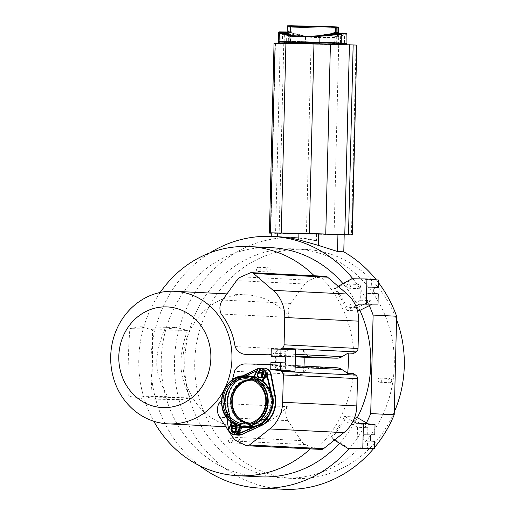<?xml version="1.0" encoding="UTF-8"?>
<svg xmlns="http://www.w3.org/2000/svg" width="515" height="515" viewBox="0 0 515 515"><rect width="100%" height="100%" fill="white"/><g stroke="black" fill="none" stroke-linecap="round" stroke-linejoin="round"><path stroke-width="0.39" stroke-dasharray="2.58 1.93" d="M394.29 411.974A114.71 104.783 92.8 0 1 379.684 437.016A114.71 104.783 92.8 0 1 293.846 478.493A114.71 104.783 92.8 0 1 203.328 410.404A114.71 104.783 92.8 0 1 219.358 290.833A114.71 104.783 92.8 0 1 305.195 249.357A114.71 104.783 92.8 0 1 396.544 319.609M241.902 442.585A2.092 1.906 -87.2 0 0 240.55 439.166A2.092 1.906 -87.2 0 0 238.69 442.102A2.092 1.906 -87.2 0 0 241.902 442.585M269.77 271.205A2.092 1.906 -87.2 0 0 268.418 267.787A2.092 1.906 -87.2 0 0 266.558 270.723A2.092 1.906 -87.2 0 0 269.77 271.205M360.056 287.93A2.092 1.906 -87.2 0 0 358.704 284.512A2.092 1.906 -87.2 0 0 356.844 287.441A2.092 1.906 -87.2 0 0 360.056 287.93M391.265 381.976A2.092 1.906 -87.2 0 0 389.906 378.557A2.092 1.906 -87.2 0 0 388.053 381.493A2.092 1.906 -87.2 0 0 391.265 381.976M369.693 436.52A114.71 104.783 92.8 0 1 283.855 477.997A114.71 104.783 92.8 0 1 193.337 409.908A114.71 104.783 92.8 0 1 209.367 290.338A114.71 104.783 92.8 0 1 295.204 248.861A114.71 104.783 92.8 0 1 385.722 316.95A114.71 104.783 92.8 0 1 369.693 436.52M228.995 439.43A2.092 1.906 92.8 0 1 232.207 439.913A2.092 1.906 92.8 0 1 230.353 442.849A2.092 1.906 92.8 0 1 228.995 439.43M256.863 268.051A2.092 1.906 92.8 0 1 260.075 268.534A2.092 1.906 92.8 0 1 258.221 271.469A2.092 1.906 92.8 0 1 256.863 268.051M347.149 284.769A2.092 1.906 92.8 0 1 350.361 285.252A2.092 1.906 92.8 0 1 348.507 288.188A2.092 1.906 92.8 0 1 347.149 284.769M378.358 378.821A2.092 1.906 92.8 0 1 381.57 379.304A2.092 1.906 92.8 0 1 379.716 382.239A2.092 1.906 92.8 0 1 378.358 378.821M376.323 279.857A125.975 115.077 92.8 0 1 378.512 282.671M271.296 232.87L344.194 234.821M374.482 447.574A125.975 115.077 92.8 0 1 373.562 448.674M283.295 489.25A125.975 115.077 92.8 0 1 174.598 357.738A125.975 115.077 92.8 0 1 295.764 237.608A125.975 115.077 92.8 0 1 316.41 240.705L296.82 237.776L288.857 237.267L295.764 237.608M271.212 236.398L271.205 236.623A125.975 115.077 92.8 0 1 278.113 236.739M271.205 236.623L288.857 237.267M366.448 422.815A125.975 115.077 92.8 0 1 349.344 448.34M199.305 465.547A125.975 115.077 92.8 0 1 209.837 252.897M352.872 278.77A125.975 115.077 92.8 0 1 369.281 305.614M277.553 233.179L277.463 236.932M344.194 234.84L271.289 233.198M356.779 45.075L274.057 43.26M336.07 44.741L278.403 43.331L319.712 43.929L346.685 44.741L336.07 44.741L336.102 43.511L278.428 42.101M303.805 43.601L334.048 44.56L300.831 43.949L291.046 43.511L303.805 43.601M342.584 44.651L337.113 44.502L342.584 44.651L342.617 43.421L344.136 43.434L337.145 43.273L342.617 43.421M282.503 43.415L287.975 43.569L282.503 43.415L282.535 42.191L281.016 42.178L288.007 42.339L282.535 42.191M321.315 43.241L334.074 43.331L324.289 42.893L291.072 42.282L321.315 43.241M346.717 43.511L336.102 43.511M279.394 42.088L345.752 43.524L279.355 42.082M338.394 43.266L344.4 43.035L336.894 42.861L336.533 43.254L342.887 43.434L338.387 43.266L338.567 42.874L340.434 42.912L340.724 33.9L344.464 34.016L337.274 33.848L340.724 33.9L340.73 33.282L337.274 33.23L344.49 33.398L340.653 33.076M286.758 42.339L286.604 41.934L280.765 41.767L280.405 42.159L286.758 42.339L282.265 42.178L282.439 41.779L288.278 41.94L286.604 41.934L286.758 32.909L281.145 32.754L288.336 32.921L286.758 32.909L286.778 32.297L288.368 32.303L281.145 32.136L286.778 32.297L284.525 31.982L288.535 32.11L288.278 41.94L288.612 42.346L284.138 42.211L284.525 31.982M291.484 42.397L335.658 43.369L291.484 42.397M305.363 42.584L346.724 43.202L278.441 41.773L305.363 42.584L305.556 36.481L284.042 33.34L283.134 32.451L278.724 32.265M335.516 32.954A0.412 0.361 92.6 0 0 335.638 32.986A0.412 0.361 92.6 0 1 335.645 32.986L337.46 33.076A0.412 0.386 93.2 0 1 337.447 33.076L338.168 33.121L338.323 34.003A0.412 0.393 132.8 0 1 337.956 33.604L338.497 34.569L337.106 35.895L335.825 36.34C335.091 37.711 312.496 37.286 305.788 35.754L291.612 32.619L291.323 32.207L287.486 32.014L287.286 32.876A0.412 0.393 -126.5 0 0 287.666 32.49L287.512 32.799M338.194 33.604L346.331 33.765L345.861 34.151L338.323 34.003C339.269 34.904 338.979 35.67 337.454 36.301L336.057 36.713C335.336 38.084 312.451 37.653 305.672 36.121L284.196 32.947L284.042 33.34M302.659 35.226L302.459 35.619L291.735 33.095A0.412 0.328 -71.4 0 0 292.102 32.709L283.134 32.529M338.194 33.526L346.556 33.687A0.412 0.393 -90.6 0 0 346.177 33.275L346.556 33.765L346.189 34.556L336.289 37.08C334.499 38.451 313.822 38.097 305.556 36.481L305.788 35.754M337.106 35.895A0.412 0.386 -112.2 0 0 337.454 36.301L345.861 34.151A0.412 0.367 -105.2 0 1 346.189 34.556M337.776 32.709L337.956 33.604M292.108 32.632L291.67 31.814L290.37 31.756L290.64 26.413L289.134 26.336L288.587 31.673L287.891 31.627L287.679 32.496L287.132 32.484M334.724 26.851L289.173 25.847L317.781 26.806L334.724 26.851M291.612 32.619L283.469 32.458L283.314 32.052L291.323 32.207A0.412 0.335 -87.7 0 0 291.67 31.814M291.606 32.696L291.735 33.095L284.196 32.947L283.134 32.451L283.314 32.052L279.478 31.859A0.412 0.393 89.4 0 0 279.471 31.859M287.132 32.406L287.679 32.413L287.486 32.014A0.412 0.399 -86 0 0 287.891 31.627M346.904 33.668L346.556 33.765M346.177 33.275L337.885 32.966L337.956 33.52M292.359 27.25L335.477 28.209L292.359 27.25M292.417 41.419L334.692 42.352L292.417 41.419M271.701 247.702A114.71 104.783 -87.2 0 0 268.824 247.599A114.71 104.783 -87.2 0 0 161.298 358.652A114.71 104.783 -87.2 0 0 260.345 476.832M339.533 443.293A114.71 104.783 -87.2 0 0 357.32 417.697M359.908 310.371A114.71 104.783 -87.2 0 0 342.977 283.649M160.184 292.462A114.71 104.783 -87.2 0 0 153.805 421.27M310.326 448.887A114.71 104.783 -87.2 0 0 311.684 447.625L317.51 447.915A114.71 104.783 -87.2 0 0 353.483 373.632M353.818 353.309A114.71 104.783 -87.2 0 0 321.508 277.701L315.843 277.418A114.71 104.783 -87.2 0 0 314.221 275.776M374.457 448.681L357.017 448.475L357.532 427.257L367.858 427.772L354.436 420.246L342.778 419.667A114.71 104.783 -87.2 0 0 344.471 416.448L353.039 421.251M354.835 416.963L344.471 416.448M354.436 420.246A114.71 104.783 -87.2 0 0 356.123 417.028M357.519 310.918L347.065 310.403A114.71 104.783 -87.2 0 0 345.533 307.12L351.674 303.998L345.166 303.831A114.71 104.783 -87.2 0 0 335.548 288.574L334.216 288.509A114.71 104.783 -87.2 0 1 343.885 303.85M358.717 310.976A114.71 104.783 -87.2 0 0 357.185 307.7L345.533 307.12M330.566 437.821L331.898 437.885A114.71 104.783 -87.2 0 0 342.256 423.021L340.975 422.867A114.71 104.783 -87.2 0 1 330.566 437.821L334.364 440.138M325.499 276.33A4.017 3.669 -87.2 0 0 323.954 276.619L321.508 277.701M271.135 354.429A12.206 11.15 -87.2 0 0 273.851 353.264L277.72 350.927L285.793 351.327L285.361 368.991L277.289 368.592L277.244 370.459M289.391 349.164L285.793 351.327M277.72 350.927L277.765 349.041M270.935 362.509L274.682 362.695A3.071 1.249 91.1 0 0 274.695 362.695A3.071 1.249 91.1 0 0 275.036 362.592M277.289 368.592L273.536 366.114A12.206 11.15 -87.2 0 0 270.877 364.839M288.761 371.238L285.361 368.991M250.329 423.118A21.508 19.647 -87.2 0 0 250.811 423.15A21.508 19.647 -87.2 0 0 269.223 411.601A21.508 19.647 -87.2 0 0 252.942 380.186A21.508 19.647 -87.2 0 0 252.459 380.167L252.44 380.16A21.508 19.647 92.8 0 1 268.727 411.575A21.508 19.647 92.8 0 1 250.316 423.124A21.508 19.647 92.8 0 1 250.309 423.124L250.811 423.15M236.906 427.135L237.061 426.819A2.562 2.337 -87.2 0 1 239.25 425.448A2.562 2.337 -87.2 0 1 241.187 429.188L240.312 431.004L239.81 430.978A2.562 2.337 92.8 0 1 235.69 431.042M235.979 430.469A2.562 2.337 -87.2 0 0 240.312 431.004M263.294 372.648L263.204 372.319M262.367 375.989A2.562 2.337 -87.2 0 0 266.699 376.517L267.575 374.701A2.562 2.337 -87.2 0 0 265.637 370.961A2.562 2.337 -87.2 0 0 263.448 372.332M221.566 400.129A66.364 60.622 -87.2 0 0 232.175 380.031M266.397 368.611A7.577 6.92 -87.2 0 0 264.742 368.309A7.577 6.92 -87.2 0 0 261.762 368.882L242.861 377.469A26.22 23.948 -87.2 0 0 228.428 407.268L232.613 429.079A7.577 6.92 -87.2 0 0 239.012 435.027A7.577 6.92 -87.2 0 0 240.692 434.885M260.397 425.841A26.22 23.948 -87.2 0 0 274.83 396.041L270.645 374.231A7.577 6.92 -87.2 0 0 264.247 368.283A7.577 6.92 -87.2 0 0 261.26 368.856L242.359 377.444A26.22 23.948 -87.2 0 0 227.933 407.243L232.111 429.053A7.577 6.92 -87.2 0 0 238.516 435.001A7.577 6.92 -87.2 0 0 241.496 434.428L260.68 425.853M261.337 369.049A7.371 6.734 92.8 0 1 270.459 374.276L274.643 396.087A26.008 23.761 92.8 0 1 260.326 425.648L241.426 434.235A7.371 6.734 92.8 0 1 232.297 429.008L228.119 407.198A26.008 23.761 92.8 0 1 242.436 377.637L261.182 368.856A7.577 6.92 92.8 0 1 264.704 368.334L264.704 368.334A7.577 6.92 92.8 0 1 270.562 374.231L274.74 396.041A26.213 23.948 92.8 0 1 260.313 425.828L241.413 434.415A7.577 6.92 92.8 0 1 238.979 434.995L238.979 434.995A7.577 6.92 92.8 0 1 232.033 429.047L227.855 407.236A26.213 23.948 92.8 0 1 242.282 377.444L261.182 368.856L242.23 377.437A26.22 23.948 -87.2 0 0 227.797 407.236L231.975 429.047A7.577 6.92 -87.2 0 0 238.921 435.001A7.577 6.92 -87.2 0 0 241.361 434.422L260.262 425.834A26.22 23.948 -87.2 0 0 274.695 396.035L270.517 374.225A7.577 6.92 -87.2 0 0 264.652 368.328A7.577 6.92 -87.2 0 0 261.131 368.849M236.018 426.484L235.143 428.3A3.232 2.948 -87.2 0 0 236.359 432.658A3.232 2.948 -87.2 0 0 240.351 431.287L241.232 429.471A3.232 2.948 -87.2 0 0 240.009 425.113A3.232 2.948 -87.2 0 0 236.018 426.484L236.211 426.62M236.707 426.536A2.562 2.337 92.8 0 1 240.692 429.162L239.81 430.978M262.405 371.997L261.53 373.813A3.232 2.948 -87.2 0 0 262.747 378.171A3.232 2.948 -87.2 0 0 266.738 376.8L267.62 374.984A3.232 2.948 -87.2 0 0 266.397 370.626A3.232 2.948 -87.2 0 0 262.405 371.997L262.599 372.133M263.094 372.049A2.562 2.337 92.8 0 1 267.079 374.675L266.197 376.491A2.562 2.337 92.8 0 1 262.077 376.555M261.292 381.164A23.091 21.096 -87.2 0 0 232.754 390.975A23.091 21.096 -87.2 0 0 241.464 422.12A23.091 21.096 -87.2 0 0 270.002 412.309A23.091 21.096 -87.2 0 0 261.292 381.164M237.956 435.156A7.777 7.101 -87.2 0 1 231.802 429.085L227.624 407.275L225.287 407.12L226.851 417.71M263.706 368.071A7.777 7.101 -87.2 0 0 261.06 368.669L257.571 368.734M227.624 407.275A26.413 24.128 -87.2 0 1 242.159 377.257L261.06 368.669M244.265 375.815L239.636 377.521C236.436 378.544 232.857 382.001 228.892 387.898C225.261 396.17 224.083 402.543 225.351 407.017L225.924 410.294C227.115 414.736 229.207 418.483 232.207 421.54L232.233 421.18L232.471 421.663A25.666 23.445 -87.2 0 0 234.306 423.092L232.181 422.847M243.299 375.879L242.282 376.665L247.792 375.757L242.256 376.671L239.539 377.759C236.385 378.776 232.844 382.201 228.937 388.027C225.345 396.196 224.173 402.498 225.422 406.921L226.059 410.114C227.231 414.491 229.284 418.18 232.233 421.18A0.412 0.38 -85.9 0 1 232.323 421.688L228.493 429.587A0.412 0.38 -87.2 0 0 228.473 429.922L228.441 429.922M242.256 376.671L239.572 377.752L239.733 377.283C231.898 378.506 221.946 398.565 225.287 407.12L226.812 417.659M258.26 368.354L257.629 368.708M241.033 426.594L241.039 426.227L245.056 427.025L241.033 426.22A0.412 0.373 96.9 0 0 240.602 426.426L240.801 426.484M235.297 424.521A4.654 4.255 92.8 0 1 235.336 424.566L237.84 425.113A25.666 23.445 -87.2 0 0 239.964 425.957L241.033 426.22M232.252 421.701L232.4 421.991A26.072 23.819 -87.2 0 0 234.267 423.446L234.904 423.69A4.107 3.753 92.8 0 1 237.306 425.068L240.975 426.214A0.412 0.373 96.9 0 0 240.569 426.426L239.964 425.957M233.752 432.259A2.665 2.433 -87.2 0 0 236.063 430.836L236.945 429.021A2.665 2.433 -87.2 0 0 234.898 425.126M260.139 377.772A2.665 2.433 -87.2 0 0 262.45 376.349L263.332 374.534A2.665 2.433 -87.2 0 0 261.285 370.639M234.267 423.446L232.471 421.663M231.84 422.615L232.291 421.682A0.412 0.38 -85.9 0 0 232.201 421.18M228.486 428.802L228.473 429.922M228.666 428.853L228.467 429.587M228.48 428.963L228.493 429.587M257.996 368.605L254.223 376.465A0.412 0.373 88.4 0 1 253.792 376.671M258.292 368.354A0.412 0.38 89.6 0 0 258.047 368.56L257.655 368.998M248.436 423.562A22.1 20.188 -87.2 0 0 251.301 423.71A22.1 20.188 -87.2 0 0 270.607 406.605A22.1 20.188 -87.2 0 0 260.468 382.027A22.1 20.188 -87.2 0 0 253.483 379.677A22.1 20.188 -87.2 0 0 250.618 379.536M219.004 403.264L287.312 406.65A66.364 60.622 92.8 0 1 240.267 427.437A66.364 60.622 92.8 0 1 182.999 358.15A66.364 60.622 92.8 0 1 246.833 294.87A66.364 60.622 92.8 0 1 289.494 317.401L221.186 314.021M303.972 366.146A66.364 60.622 92.8 0 1 302.801 374.663L234.492 371.283M235.097 346.576L303.406 349.962A66.364 60.622 92.8 0 1 304.114 357.249M164.858 329.31L176.491 327.501L187.389 330.424C175.113 366.287 182.799 380.72 190.183 397.825L181.235 399.685L167.658 396.705C159.077 379.587 149.562 365.244 164.858 329.31L129.864 328.628L140.376 326.8L152.401 329.742C152.923 352.234 152.376 374.669 150.747 397.052L190.183 397.825M315.843 277.418L309.502 280.212A12.206 11.15 -87.2 0 0 304.854 284.01L290.821 303.432A13.03 11.903 -87.2 0 0 289.494 317.401M287.312 406.65A13.03 11.903 -87.2 0 0 287.956 420.658L301.024 440.608A12.206 11.15 -87.2 0 0 305.479 444.587L311.684 447.625M303.406 349.962A13.03 11.903 -87.2 0 0 313.699 357.719M336.617 367.762A12.206 11.15 -87.2 0 0 336.308 367.755L313.79 367.311A13.03 11.903 -87.2 0 0 302.801 374.663M317.51 447.915L319.905 449.086A4.017 3.669 -87.2 0 0 321.231 449.428M152.401 329.742L187.389 330.424M150.747 397.052L140.235 398.906L128.222 395.938C127.694 373.446 128.241 351.011 129.864 328.628M128.222 395.938L167.658 396.705M377.991 304.114L372.075 304.198M378.242 293.872L371.128 293.737L370.961 300.702L357.185 307.7M375.042 424.63L369.5 424.527L356.457 423.169M368.322 423.864L369.5 424.527M367.858 427.772L367.684 434.731L364.414 434.718A3.071 1.249 91.1 0 0 363.114 437.731A3.071 1.249 91.1 0 0 364.26 440.859L367.53 441.168L367.35 448.539M374.798 434.872L367.684 434.731M372.454 304.005L359.38 304.153M355.807 305.962L347.065 310.403M359.824 278.879L361.157 278.976L360.642 300.194L353.174 303.985L345.166 303.831M353.174 303.985L351.674 303.998M342.778 419.667L348.758 423.021L340.975 422.867M338.181 286.308L334.216 288.509M347.754 448.308L348.99 448.314L331.898 437.885M357.017 448.475L348.99 448.314M348.758 423.021L342.256 423.021M357.532 427.257L350.245 423.176M360.642 300.194L370.961 300.702M351.809 278.75L361.157 278.976L371.469 279.928L371.289 287.299L368.019 287.286A3.071 1.249 91.1 0 0 366.712 290.293A3.071 1.249 91.1 0 0 367.865 293.428L371.128 293.737M374.637 441.304L367.53 441.168M353.142 278.815L335.548 288.574M378.577 280.063L371.469 279.928M378.396 287.441L371.289 287.299M316.571 234.28L316.41 240.705M296.923 233.784L296.82 237.776M275.441 43.363L270.8 233.179M280.218 43.582L275.577 233.398M283.771 43.698L279.124 233.507M311.06 44.374L306.412 234.19M338.703 44.914L334.061 234.731M356.077 45.108L351.436 234.917M305.376 44.142L305.408 42.912M345.913 44.754L345.945 43.53M283.907 43.55L283.939 42.32M340.711 44.612L340.743 43.389M338.632 44.509L338.664 43.286M340.505 44.548L340.531 43.318M284.377 43.453L284.409 42.224M286.456 43.556L286.488 42.327M284.589 43.517L284.615 42.294M283.945 41.992L283.99 42.32L278.441 41.908L345.758 43.524L345.951 43.202M283.99 42.32L305.466 42.912L305.414 42.584M305.466 42.912L335.915 43.505L336.108 43.183M283.887 41.992L284.312 32.966M345.803 34.164A0.412 0.367 -104.3 0 1 346.132 34.569L346.125 43.202M335.825 36.34A0.412 0.367 -104.1 0 0 336.057 36.713A0.412 0.367 -104.3 0 1 336.289 37.08L336.282 43.189M338.484 27.45L290.64 26.413A0.412 0.361 -87.4 0 1 291.007 26.02L289.237 25.937A0.412 0.386 -86.7 0 0 288.844 26.329L287.447 26.201M336.52 26.909L291.007 26.02M335.851 32.999A0.412 0.412 104.6 0 1 335.761 32.986L337.447 33.076A0.412 0.386 93.2 0 1 337.222 32.986M338.786 33.037L338.567 42.874L336.894 42.861L337.113 33.031L341.123 33.153L341.014 43.402M341.123 33.153L342.99 33.192L342.887 43.434M282.658 31.943L282.439 41.779L280.765 41.767L280.984 31.936L284.995 32.059L284.885 42.307M284.132 42.211L282.265 42.178M290.003 32.149A0.412 0.361 -87.4 0 0 290.37 31.756L288.587 31.673A0.412 0.386 -86.8 0 1 288.194 32.059M288.587 32.078L289.43 25.943M289.797 32.136A0.412 0.412 -75.4 0 0 290.215 31.75L290.486 26.407A0.412 0.412 -76.8 0 1 290.904 26.014M295.456 354.333L273.851 353.264M295.14 367.182L273.536 366.114M232.613 429.079L232.111 429.053M228.428 407.268L227.933 407.243M242.861 377.469L242.359 377.444M261.762 368.882L261.26 368.856M241.187 429.188L240.692 429.162M266.699 376.517L266.197 376.491M267.575 374.701L267.079 374.675M232.297 429.008L231.975 429.047M228.119 407.198L227.797 407.236M231.802 429.085L228.493 428.866M239.539 377.759L239.572 377.752C229.072 383.849 224.366 393.576 225.454 406.947L225.248 407.095C224.096 393.454 228.918 383.521 239.707 377.289L242.481 375.963M226.098 410.152L227.057 417.98M226.059 410.114L225.422 406.921M242.159 377.257L239.733 377.283L242.501 375.956M232.323 421.688L231.724 422.532M235.336 424.566L237.428 424.785A4.519 4.126 92.8 0 0 234.789 423.272L232.651 423.027M237.853 425.499A26.072 23.819 -87.2 0 0 239.752 426.266M232.4 421.991L232.033 422.751M233.688 432.259L237.344 432.594L235.464 431.37A2.82 2.575 -87.2 0 0 239.855 431.087L240.737 429.272L236.688 429.034M240.351 431.287L235.819 430.83A2.672 2.44 92.8 0 1 235.812 430.849M241.232 429.471L240.737 429.272A2.82 2.575 -87.2 0 0 238.503 425.152L238.503 425.152A2.82 2.575 -87.2 0 0 236.494 426.163M261.832 376.903A2.82 2.575 -87.2 0 0 266.242 376.6L267.124 374.785L263.075 374.547M266.738 376.8L262.206 376.343A2.672 2.44 92.8 0 1 262.199 376.362M261.852 376.883L263.732 378.107L260.075 377.772M267.62 374.984L267.124 374.785A2.82 2.575 -87.2 0 0 264.89 370.665L264.89 370.665A2.82 2.575 -87.2 0 0 262.882 371.676M234.904 423.69L234.789 423.272L237.46 424.804M290.821 303.432L222.512 300.045M304.854 284.01L236.546 280.63M309.502 280.212L241.187 276.825M323.954 276.619L249.987 272.956M284.409 362.882L274.682 362.695L284.422 362.888M295.41 356.135L271.122 354.932M295.391 356.811L271.102 355.608L295.391 356.818M287.956 420.658L219.648 417.279M301.024 440.608L232.716 437.222M305.479 444.587L237.17 441.201M319.905 449.086L245.771 445.411M336.308 367.755L268 364.369M313.79 367.311L245.481 363.931M371.373 441.001L364.26 440.859M371.521 434.853L364.414 434.718M375.126 287.422L368.019 287.286M374.978 293.563L367.865 293.428M283.855 477.997L293.846 478.493M295.204 248.861L305.195 249.357M230.559 438.671L240.55 439.166M230.353 442.849L240.338 443.344M258.427 267.291L268.418 267.787M258.221 271.469L268.212 271.965M348.713 284.016L358.704 284.512M348.507 288.188L358.492 288.683M379.922 378.062L389.906 378.557M379.716 382.239L389.701 382.735M334.048 44.56L334.074 43.331M291.046 43.511L291.072 42.282M278.403 43.331L278.409 43.002M337.113 44.502L337.145 43.273M344.104 44.663L344.136 43.434M287.975 43.569L288.007 42.339M280.984 43.408L281.016 42.178M335.915 43.505L345.758 43.524M338.078 33.9L338.497 34.569L338.49 33.012M337.447 33.076L338.149 33.121M342.99 33.192L344.664 33.205L344.4 43.035L344.741 43.44L340.26 43.305M284.995 32.059L286.868 32.097M290.415 27.102L289.173 25.847M290.505 41.271L290.409 27.102M335.658 43.369L334.692 42.352L335.477 28.203L336.778 27.012M290.512 41.271L289.494 42.236M252.942 380.186L252.44 380.16M239.012 435.027L238.516 435.001M264.742 368.309L264.247 368.283M239.25 425.448L238.754 425.422M238.117 432.375L237.621 432.349M264.504 377.888L264.008 377.862M265.637 370.961L265.141 370.935M264.652 368.328L264.704 368.334C267.819 368.94 269.776 370.903 270.581 374.238L274.759 396.041C276.458 409.695 271.65 419.622 260.326 425.828L241.426 434.415L238.921 435.001M234.834 425.126L238.503 425.152L236.224 426.658M261.221 370.639L264.89 370.665L262.611 372.171M232.239 421.727L231.821 422.596M226.098 410.146C227.289 414.556 229.349 418.244 232.278 421.206A0.412 0.412 0 0 1 232.355 421.676L228.551 429.536M254.256 376.452L258.189 368.444L257.706 368.663M253.483 379.677L247.773 378.95M251.301 423.71L245.552 423.864M246.833 294.87L226.967 293.885M240.267 427.437L225.834 426.723M295.172 365.708L270.884 364.504M140.376 326.8L176.491 327.501M140.241 398.887L181.235 399.685"/><path stroke-width="0.77" d="M396.544 319.609A114.71 104.783 92.8 0 1 394.29 411.974M209.837 252.897A125.975 115.077 92.8 0 1 272.255 236.449L278.113 236.739A125.975 115.077 92.8 0 1 298.764 239.836L318.289 245.346L337.525 251.513L337.937 234.512L344.194 234.821L343.782 251.822A125.975 115.077 92.8 0 1 376.323 279.857M378.512 282.671A125.975 115.077 92.8 0 1 396.627 316.236L394.22 414.749A125.975 115.077 92.8 0 1 374.482 447.574M373.562 448.674A125.975 115.077 92.8 0 1 283.295 489.25L259.792 488.085A125.975 115.077 92.8 0 1 199.305 465.547M394.22 414.749L370.716 413.584A125.975 115.077 92.8 0 1 366.448 422.815M349.344 448.34A125.975 115.077 92.8 0 1 259.792 488.085M272.255 236.449A125.975 115.077 92.8 0 1 352.872 278.77M369.281 305.614A125.975 115.077 92.8 0 1 373.118 315.071L370.716 413.584M396.627 316.236L373.118 315.071M337.525 251.513L343.782 251.822M337.937 234.512L318.573 233.907L318.289 245.346M271.212 236.398L271.296 232.87L318.573 233.907M271.289 233.198L269.416 233.076L270.497 232.825L309.328 233.495L352.402 234.911L356.779 45.075L352.131 234.892L344.194 234.84M274.044 43.266L269.416 233.076L274.044 43.266L313.97 43.685L356.779 45.075M278.409 43.002L278.428 42.101L279.207 42.082L319.744 42.7L346.717 43.511L346.692 44.638M279.355 42.082L278.441 41.773L289.057 41.773L346.923 43.189L319.802 42.372L319.912 36.269L341.548 34.325L342.494 33.481L346.904 33.668L346.923 43.189M278.441 41.792L279.04 41.754L279.452 33.127L289.173 35.67C290.898 36.925 311.575 37.37 319.912 36.269L319.809 35.908L333.875 33.784A0.412 0.328 75.9 0 1 333.52 33.385L333.997 32.522L335.304 32.58L335.291 27.231L337.087 27.321L337.08 32.67L337.776 32.709L337.956 33.52M319.802 42.372L279.04 41.754M289.237 25.937L334.943 26.825A0.412 0.361 92.6 0 1 335.291 27.231L287.447 26.201L287.087 33.314L289.675 34.956C290.344 36.179 312.94 36.629 319.712 35.541L333.52 33.385L342.494 33.565M287.286 32.876C286.301 33.623 286.552 34.299 288.046 34.904L289.424 35.316C290.08 36.539 312.966 36.99 319.809 35.908L319.712 35.541M287.132 32.484L279.297 32.329L279.748 32.728A0.412 0.367 105.4 0 0 279.4 33.114L279.452 33.127A0.412 0.367 104.7 0 1 279.8 32.741L288.046 34.904A0.412 0.386 111.8 0 0 288.413 34.518M287.132 32.406L279.297 32.252L279.471 31.859L287.151 32.007L279.478 31.859A0.412 0.393 89.4 0 0 279.079 32.245L279.4 33.114M279.471 31.859A0.412 0.412 0 0 0 279.465 31.859L279.072 32.329M322.866 35.194L323.047 35.587L341.413 33.932L333.875 33.784L334.325 32.928A0.412 0.335 92.3 0 1 333.997 32.522M341.548 34.325L341.413 33.932L342.16 33.475L333.527 33.301M334.325 32.928L346.177 33.275M153.805 421.27A114.71 104.783 -87.2 0 0 237.872 475.718L260.345 476.832A114.71 104.783 -87.2 0 0 263.223 476.935A114.71 104.783 -87.2 0 0 339.533 443.293M357.32 417.697A114.71 104.783 -87.2 0 0 359.908 310.371M342.977 283.649A114.71 104.783 -87.2 0 0 271.701 247.702L249.221 246.588A114.71 104.783 -87.2 0 0 246.35 246.485A114.71 104.783 -87.2 0 0 160.184 292.462M237.872 475.718A114.71 104.783 -87.2 0 0 240.743 475.821A114.71 104.783 -87.2 0 0 310.326 448.887M295.578 349.279L295.037 371.36L280.488 369.828L280.662 362.702L284.409 362.882A3.071 1.249 91.1 0 0 285.735 359.856A3.071 1.249 91.1 0 0 284.557 356.74L280.81 356.554L280.99 349.183L295.578 349.279L280.759 349.099L282.162 348.249A4.017 3.669 -87.2 0 0 284.08 344.812L284.744 317.498A33.713 30.797 -87.2 0 0 273.143 290.344L253.612 273.517A4.017 3.669 -87.2 0 0 251.526 272.667L325.499 276.33A4.017 3.669 -87.2 0 1 327.585 277.179L347.11 294.007A33.713 30.797 -87.2 0 1 358.717 321.16L358.047 348.475A4.017 3.669 -87.2 0 1 356.129 351.912L353.818 353.309L348.153 353.033L342.16 356.644L295.456 354.333M221.566 400.129A66.364 60.622 -87.2 0 1 219.004 403.264A13.03 11.903 -87.2 0 0 219.648 417.279L232.716 437.222A12.206 11.15 -87.2 0 0 237.17 441.201L245.771 445.411A4.017 3.669 -87.2 0 0 247.097 445.758L321.231 449.428A4.017 3.669 -87.2 0 0 323.555 448.668L343.891 432.619A33.713 30.797 -87.2 0 0 356.811 405.936L357.481 378.628A4.017 3.669 -87.2 0 0 355.73 375.113L353.483 373.632L347.657 373.343A114.71 104.783 -87.2 0 0 348.153 353.033M314.221 275.776A114.71 104.783 -87.2 0 0 249.221 246.588M368.322 423.864L356.123 417.028L354.835 416.963M372.075 304.198L358.717 310.976L357.519 310.918M275.036 362.592A3.071 1.249 91.1 0 0 276.001 359.251A3.071 1.249 91.1 0 0 274.83 356.554L271.083 356.367L271.263 348.996L280.759 349.099M247.097 445.758A4.017 3.669 -87.2 0 0 249.421 444.992L269.751 428.944A33.713 30.797 -87.2 0 0 282.671 402.267L283.34 374.952A4.017 3.669 -87.2 0 0 281.596 371.444L280.199 370.517L270.761 369.635L270.935 362.509L280.662 362.702M347.657 373.343L341.844 369.493A12.206 11.15 -87.2 0 0 336.617 367.762L295.172 365.708M280.199 370.517L295.037 371.36M250.309 423.124A21.508 19.647 92.8 0 1 234.035 391.709A21.508 19.647 92.8 0 1 252.44 380.16A21.508 19.647 -87.2 0 0 234.531 391.728A21.508 19.647 -87.2 0 0 250.329 423.118M236.906 427.135L236.179 428.635A2.562 2.337 -87.2 0 0 235.979 430.469M262.367 375.989A2.562 2.337 -87.2 0 1 262.566 374.148L263.294 372.648M232.175 380.031A66.364 60.622 -87.2 0 0 234.492 371.283A13.03 11.903 -87.2 0 1 245.481 363.931L268 364.369A12.206 11.15 -87.2 0 1 268.309 364.382A12.206 11.15 -87.2 0 1 270.877 364.839M240.692 434.885A7.577 6.92 -87.2 0 0 241.992 434.454L260.899 425.86A26.22 23.948 -87.2 0 0 275.325 396.067L271.148 374.257A7.577 6.92 -87.2 0 0 266.397 368.611M235.69 431.042A2.562 2.337 92.8 0 1 235.683 428.609L236.559 426.793A2.562 2.337 92.8 0 1 236.707 426.536M262.077 376.555A2.562 2.337 92.8 0 1 262.071 374.122L262.946 372.306A2.562 2.337 92.8 0 1 263.094 372.049M232.033 422.751L228.441 429.922A7.525 6.875 -87.2 0 0 234.113 434.718L237.956 435.156A7.777 7.101 -87.2 0 0 241.432 434.602L237.846 434.216L257.796 425.744C266.699 424.572 276.69 404.513 272.248 395.906L266.944 373.929L266.313 372.969A7.525 6.875 -87.2 0 0 259.837 368.128L259.837 368.128A7.525 6.875 -87.2 0 0 258.26 368.354L258.247 368.354A0.412 0.412 0 0 0 257.983 368.573L258.015 368.56A0.412 0.38 89.6 0 1 258.221 368.367M240.801 426.484L241.033 426.594C245.578 427.862 250.071 427.888 254.526 426.678L257.597 425.487C261.202 424.489 265.071 421.038 269.197 415.154C272.77 406.876 273.671 400.49 271.881 395.99L270.98 392.7C269.287 388.233 266.603 384.454 262.933 381.37L262.038 380.881A26.072 23.819 -87.2 0 0 260.165 379.426L259.528 379.182A4.107 3.753 92.8 0 1 257.127 377.804L256.579 377.373A26.072 23.819 -87.2 0 0 254.423 376.517L258.247 368.354L263.706 368.071A7.777 7.101 -87.2 0 1 270.69 374.186L274.868 395.996A26.413 24.128 -87.2 0 1 260.332 426.014L241.432 434.602M254.204 376.381L244.265 375.815M258.047 368.56L253.792 376.671L247.792 375.757L244.773 375.802A25.525 23.317 -87.2 0 0 222.506 394.348A25.525 23.317 -87.2 0 0 232.181 422.847L232.651 423.027A4.654 4.255 92.8 0 1 235.297 424.521M243.299 375.879L257.738 368.656L242.481 375.963M258.292 368.354L257.738 368.656M245.082 427.025L254.326 426.304L257.397 425.236C260.963 424.238 264.781 420.832 268.856 415.013C272.39 406.837 273.278 400.528 271.521 396.08L266.48 374.051L266.944 373.929M240.595 426.446L236.778 434.332L254.526 426.678L254.326 426.304M231.84 422.615L228.634 429.768A7.113 6.502 -87.2 0 0 236.25 434.126L236.778 434.332A0.412 0.373 95.8 0 1 236.533 434.538L237.724 434.267M270.523 392.861C268.849 388.465 266.21 384.75 262.592 381.712L261.639 381.197A25.666 23.445 -87.2 0 0 259.798 379.767L257.114 379.613A4.654 4.255 92.8 0 1 254.423 378.074L254.017 377.752L256.27 377.746A25.666 23.445 -87.2 0 0 254.146 376.903L253.792 376.671M234.499 422.422A23.806 21.746 92.8 0 1 225.519 390.312A23.806 21.746 92.8 0 1 254.944 380.199A23.806 21.746 92.8 0 1 263.918 412.309A23.806 21.746 92.8 0 1 234.499 422.422M234.898 425.126A2.665 2.433 -87.2 0 0 232.651 426.555L231.769 428.377A2.665 2.433 -87.2 0 0 233.752 432.259M261.285 370.639A2.665 2.433 -87.2 0 0 259.039 372.068L258.157 373.89A2.665 2.433 -87.2 0 0 260.139 377.772M262.553 381.705A0.412 0.367 -88.2 0 1 262.47 381.203L266.294 373.304L265.804 373.105L261.639 381.197M266.352 372.969A0.412 0.367 -87.1 0 1 266.326 373.304L262.502 381.203A0.412 0.367 -88.2 0 0 262.592 381.712L266.48 374.051L266.294 373.304A0.412 0.367 -87.1 0 0 266.313 372.969L265.804 373.105A7.113 6.502 -87.2 0 0 258.182 368.746L254.172 376.446M254.146 376.903L254.191 376.465A0.412 0.373 88.4 0 1 253.76 376.671M239.752 426.266A26.072 23.819 -87.2 0 0 240.016 426.356L236.25 434.126L236.533 434.538M240.557 426.446L236.739 434.325A0.412 0.373 95.8 0 1 236.501 434.531A7.525 6.875 -87.2 0 1 234.113 434.718L234.113 434.718C231.37 434.287 229.465 432.684 228.409 429.909A0.412 0.412 0 0 1 228.428 429.594L231.821 422.596M240.016 426.356L240.569 426.426M227.057 417.98L228.473 429.922M231.724 422.532L228.518 428.989M228.647 428.738L228.493 429.587M254.899 381.351A22.544 20.594 -87.2 0 0 247.773 378.95A22.544 20.594 -87.2 0 0 225.583 394.722A22.544 20.594 -87.2 0 0 235.542 421.322A22.544 20.594 -87.2 0 0 245.552 423.864A22.544 20.594 -87.2 0 0 265.238 406.425A22.544 20.594 -87.2 0 0 254.899 381.351M250.618 379.536A22.1 20.188 -87.2 0 0 231.344 396.653A22.1 20.188 -87.2 0 0 241.484 421.219A22.1 20.188 -87.2 0 0 248.436 423.562M110.706 356.393A66.364 60.622 -87.2 0 0 168.045 423.858A66.364 60.622 -87.2 0 0 231.943 358.755A66.364 60.622 92.8 0 0 174.611 291.29A66.364 60.622 92.8 0 0 110.706 356.393M304.114 357.249A66.364 60.622 92.8 0 1 303.972 366.146M245.391 354.339A13.03 11.903 -87.2 0 0 245.713 354.352L245.391 354.339A13.03 11.903 -87.2 0 1 235.097 346.576A66.364 60.622 -87.2 0 0 221.186 314.021A13.03 11.903 -87.2 0 1 222.512 300.045L236.546 280.63A12.206 11.15 -87.2 0 1 241.187 276.825L249.987 272.956A4.017 3.669 -87.2 0 1 251.526 272.667M295.391 356.818L313.699 357.719A13.03 11.903 -87.2 0 0 314.021 357.732L336.546 358.17A12.206 11.15 -87.2 0 0 342.16 356.644M245.713 354.352L268.238 354.79A12.206 11.15 -87.2 0 0 271.135 354.429M280.99 349.183L271.263 348.996M280.488 369.828L270.761 369.635M280.81 356.554L271.083 356.367M118.811 356.354A50.386 46.028 92.8 0 1 166.062 306.882A50.386 46.028 92.8 0 1 210.854 358.15A50.386 46.028 -87.2 0 1 163.603 407.623A50.386 46.028 -87.2 0 1 118.811 356.354M366.32 304.288L366.938 278.988L378.577 280.063L378.396 287.441L375.126 287.422A3.071 1.249 91.1 0 0 373.826 290.434A3.071 1.249 91.1 0 0 374.978 293.563L378.242 293.872L377.991 304.114L359.38 304.153L355.807 305.962M363.41 423.304L375.042 424.63L374.798 434.872L371.521 434.853A3.071 1.249 91.1 0 0 370.221 437.866A3.071 1.249 91.1 0 0 371.373 441.001L374.637 441.304L374.457 448.681L362.792 448.604L363.41 423.304L356.457 423.169L353.039 421.251M334.364 440.138L347.754 448.308L362.792 448.604M366.938 278.988L351.809 278.75L338.181 286.308M298.919 233.411L298.764 239.836M275.139 43.009L270.497 232.825M285.922 43.138L281.28 232.947M353.155 44.876L348.513 234.692M349.434 44.728L344.786 234.544M330.411 44.09L325.77 233.9M313.97 43.685L309.328 233.495M341.188 44.451L341.213 43.292M319.712 43.794L319.744 42.7M289.018 43.209L289.05 42.101M279.182 43.009L279.207 42.082M346.589 43.492L279.214 41.754M341.162 43.292L341.22 42.964M319.686 42.7L319.751 42.372M289.237 42.108L289.057 41.773M341.278 42.964L341.291 33.939M288.883 41.767L289.173 35.67A0.412 0.367 104.7 0 1 289.424 35.316A0.412 0.367 104.4 0 0 289.675 34.956M287.113 32.87L279.8 32.741M287.447 26.201C288.909 25.744 284.602 25.827 291.439 25.756L334.95 26.825A0.412 0.361 92.6 0 1 334.95 26.825L335.046 26.832A0.412 0.412 103.2 0 1 335.13 26.844L336.713 26.915A0.412 0.386 93.3 0 1 337.087 27.321L338.484 27.45L338.49 33.012M334.95 26.825L335.13 26.844A0.412 0.412 103.2 0 1 335.445 27.244L335.452 32.587L337.08 32.67A0.412 0.386 93.2 0 0 337.222 32.986M335.13 26.844L336.797 27.308L336.894 32.979M335.516 32.954A0.412 0.361 92.6 0 1 335.304 32.58L335.452 32.587A0.412 0.412 104.6 0 0 335.677 32.954M356.129 351.912L282.162 348.249M341.844 369.493L295.14 367.182M355.73 375.113L281.596 371.444M275.325 396.067L274.881 396.041M271.148 374.257L270.697 374.238M236.179 428.635L235.683 428.609M262.566 374.148L262.071 374.122M226.851 417.71L228.486 428.802M257.571 368.734L242.501 375.956M257.552 369.043L258.189 368.444M270.69 374.186L266.513 374.173M241.033 426.594L237.602 433.868M257.397 425.236L257.796 425.744L260.332 426.014M235.458 424.289L235.748 424.888A25.525 23.317 -87.2 0 0 242.25 426.703L242.25 426.703A25.525 23.317 -87.2 0 0 266.834 409.721A25.525 23.317 -87.2 0 0 257.584 379.793L256.901 380.012A5.066 4.629 92.8 0 1 253.979 378.338L253.708 378.119A25.113 22.943 -87.2 0 0 224.463 389.713A25.113 22.943 -87.2 0 0 232.22 422.493L232.535 422.615A5.066 4.629 92.8 0 1 235.458 424.289L235.722 424.881M235.728 424.502A25.113 22.943 -87.2 0 0 264.974 412.914A25.113 22.943 -87.2 0 0 257.217 380.134M253.708 378.119L254.017 377.752A25.525 23.317 -87.2 0 0 244.773 375.802C222.422 374.753 212.747 410.899 232.156 422.834L235.728 424.881L245.056 427.025M232.22 422.493L232.149 422.834M232.535 422.615L232.651 423.027M258.53 371.952A2.878 2.627 92.8 0 1 262.084 370.729A2.878 2.627 92.8 0 1 263.171 374.611L262.29 376.433A2.878 2.627 92.8 0 1 258.736 377.656A2.878 2.627 92.8 0 1 257.648 373.774L258.775 372.055A2.672 2.44 92.8 0 1 261.163 370.626L261.163 370.626A2.672 2.44 92.8 0 1 263.088 374.521L262.206 376.343L260.017 377.778A2.672 2.44 92.8 0 1 257.899 373.871L258.775 372.055L262.573 372.178L261.697 373.993A2.82 2.575 -87.2 0 0 261.832 376.903M236.784 429.098L235.902 430.92A2.878 2.627 92.8 0 1 232.349 432.137A2.878 2.627 92.8 0 1 231.261 428.255L232.143 426.439A2.878 2.627 92.8 0 1 235.696 425.216A2.878 2.627 92.8 0 1 236.784 429.098L236.7 429.008A2.672 2.44 92.8 0 0 234.776 425.113L234.776 425.113C236.662 425.648 237.299 426.948 236.681 429.014L235.819 430.83L233.63 432.265A2.672 2.44 92.8 0 1 231.512 428.358L232.387 426.542A2.672 2.44 92.8 0 1 234.776 425.113M235.902 430.92L236.681 429.014M235.812 430.849A2.672 2.44 92.8 0 1 233.63 432.265M231.261 428.255L235.31 428.48A2.82 2.575 -87.2 0 0 235.445 431.383L235.31 428.48L236.185 426.665L232.143 426.439M236.211 426.62L236.185 426.665A2.82 2.575 -87.2 0 1 236.494 426.163M235.329 428.435L236.507 426.182M263.171 374.611L262.29 376.433M262.199 376.362A2.672 2.44 92.8 0 1 260.017 377.778M257.648 373.774L261.729 373.987L261.852 376.883M261.717 373.948L262.573 372.178A2.82 2.575 -87.2 0 1 262.882 371.676M262.599 372.133L262.895 371.695M260.165 379.426L259.322 379.581A4.519 4.126 92.8 0 1 256.682 378.068L256.27 377.746L256.579 377.373M254.223 376.465L257.996 368.605M257.127 377.804L253.979 378.338M259.528 379.182L256.901 380.012M274.868 395.996L271.521 396.08M327.585 277.179L253.612 273.517M347.11 294.007L273.143 290.344M358.717 321.16L284.744 317.498M358.047 348.475L284.08 344.812M284.557 356.74L274.83 356.554M336.546 358.17L295.41 356.135M271.122 354.932L268.238 354.79M314.021 357.732L295.391 356.811M323.555 448.668L249.421 444.992M343.891 432.619L269.751 428.944M356.811 405.936L282.671 402.267M357.481 378.628L283.34 374.952M278.724 32.265L278.242 41.773M336.52 26.909L336.726 26.915C338.387 26.986 338.973 27.166 338.484 27.45M342.333 33.082L342.333 33.082C350.026 33.449 345.237 32.999 346.904 33.668M337.949 33.526L338.149 33.121M226.812 417.659L228.538 429.568M261.163 370.626C263.049 371.161 263.686 372.461 263.068 374.527M226.967 293.885L174.611 291.29M225.834 426.723L168.045 423.858M270.884 364.504L268.309 364.382"/></g></svg>
